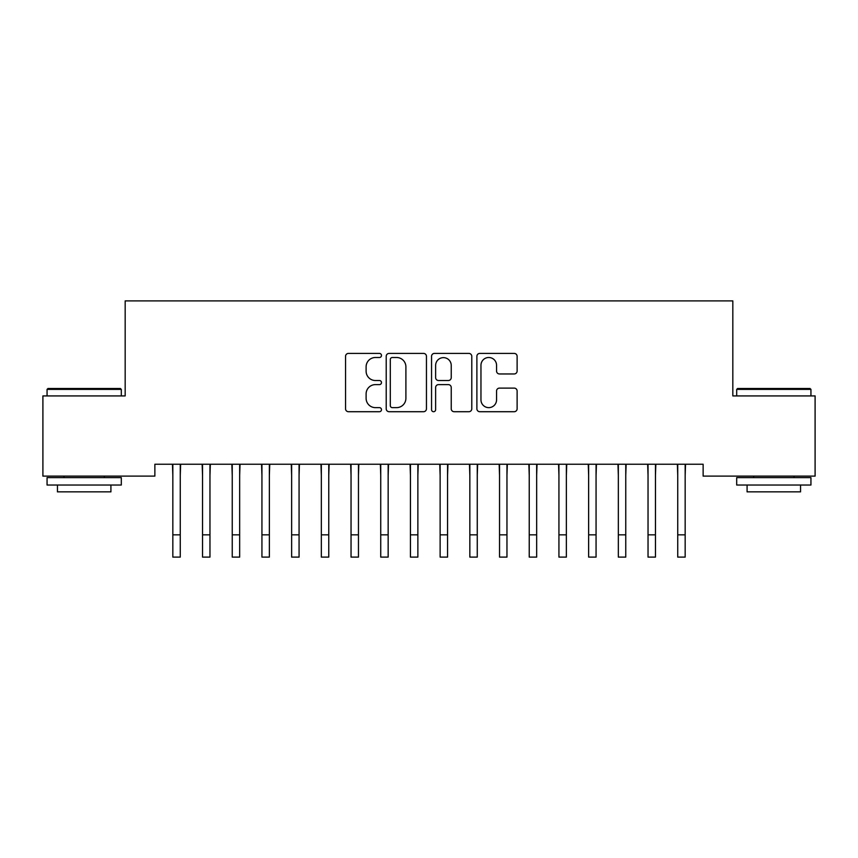 <?xml version="1.0" encoding="UTF-8"?>
<svg xmlns="http://www.w3.org/2000/svg" width="858" height="858" viewBox="0 0 858 858"><rect width="100%" height="100%" fill="white"/><g stroke="black" fill="none" stroke-linecap="round" stroke-linejoin="round"><path stroke-width="1.29" d="M381.478 355.448A2.038 2.038 0 0 0 379.44 353.41L348.466 353.41A2.917 2.917 0 0 0 345.549 356.327L345.549 408.805A2.917 2.917 0 0 0 348.466 411.711L379.44 411.711A2.038 2.038 0 0 0 381.478 409.674A2.038 2.038 0 0 0 379.44 407.636L375.429 407.636A9.331 9.331 0 0 1 366.109 398.305L366.109 393.929A9.331 9.331 0 0 1 375.429 384.609L379.44 384.609A2.038 2.038 0 0 0 381.478 382.561A2.038 2.038 0 0 0 379.44 380.523L375.429 380.523A9.331 9.331 0 0 1 366.109 371.192L366.109 366.816A9.331 9.331 0 0 1 375.429 357.496L379.44 357.496A2.038 2.038 0 0 0 381.478 355.448M514.199 373.959A2.917 2.917 0 0 0 517.117 371.053L517.117 356.327A2.917 2.917 0 0 0 514.199 353.41L479.794 353.41A2.917 2.917 0 0 0 476.887 356.327L476.887 408.805A2.917 2.917 0 0 0 479.794 411.711L514.199 411.711A2.917 2.917 0 0 0 517.117 408.805L517.117 391.023A2.917 2.917 0 0 0 514.199 388.106L499.474 388.106A2.917 2.917 0 0 0 496.557 391.023L496.557 399.839A7.797 7.797 0 0 1 488.76 407.636A7.797 7.797 0 0 1 480.963 399.839L480.963 365.294A7.797 7.797 0 0 1 488.76 357.496A7.797 7.797 0 0 1 496.557 365.294L496.557 371.053A2.917 2.917 0 0 0 499.474 373.959L514.199 373.959M703.131 464.242L154.869 464.242L154.869 476.115L42.9 476.115L42.9 395.924L125.171 395.924L125.171 300.89L732.829 300.89L732.829 395.924L815.1 395.924L815.1 476.115L703.131 476.115L703.131 464.242M426.447 356.327A2.917 2.917 0 0 0 423.53 353.41L389.135 353.41A2.917 2.917 0 0 0 386.218 356.327L386.218 408.805A2.917 2.917 0 0 0 389.135 411.711L423.53 411.711A2.917 2.917 0 0 0 426.447 408.805L426.447 356.327M434.47 353.41L468.865 353.41A2.917 2.917 0 0 1 471.782 356.327L471.782 408.805A2.917 2.917 0 0 1 468.865 411.711L454.139 411.711A2.917 2.917 0 0 1 451.233 408.805L451.233 387.516A2.917 2.917 0 0 0 448.316 384.609L438.545 384.609A2.917 2.917 0 0 0 435.628 387.516L435.628 409.674A2.038 2.038 0 0 1 433.59 411.711A2.038 2.038 0 0 1 431.553 409.674L431.553 356.327A2.917 2.917 0 0 1 434.47 353.41M392.342 357.496A2.038 2.038 0 0 0 390.304 359.534L390.304 405.598A2.038 2.038 0 0 0 392.342 407.636L396.568 407.636A9.331 9.331 0 0 0 405.898 398.305L405.898 366.816A9.331 9.331 0 0 0 396.568 357.496L392.342 357.496M451.233 365.433A7.797 7.797 0 0 0 443.436 357.636A7.797 7.797 0 0 0 435.628 365.433L435.628 377.606A2.917 2.917 0 0 0 438.545 380.523L448.316 380.523A2.917 2.917 0 0 0 451.233 377.606L451.233 365.433M180.266 475.439L180.641 464.242M172.833 475.439L172.458 464.242M172.833 534.834L180.266 534.834L180.266 557.11L172.833 557.11L172.833 465.175M180.266 534.834L180.266 465.175M209.963 475.439L210.339 464.242M202.542 475.439L202.156 464.242M239.661 475.439L240.036 464.242M232.239 475.439L231.864 464.242M202.542 534.834L209.963 534.834L209.963 557.11L202.542 557.11L202.542 465.175M209.963 534.834L209.963 465.175M232.239 534.834L239.661 534.834L239.661 557.11L232.239 557.11L232.239 465.175M239.661 534.834L239.661 465.175M47.061 389.393L47.951 388.502L120.42 388.502L121.31 389.393L47.061 389.393L47.061 395.924M121.31 485.027L47.061 485.027L47.061 477.606L121.31 477.606L121.31 485.027M110.918 485.027L110.918 491.859L57.454 491.859L57.454 485.027M736.69 389.393L737.58 388.502L810.049 388.502L810.939 389.393L736.69 389.393L736.69 395.924M810.939 485.027L736.69 485.027L736.69 477.606L810.939 477.606L810.939 485.027M800.546 485.027L800.546 491.859L747.082 491.859L747.082 485.027M269.358 475.439L269.744 464.242M261.937 475.439L261.561 464.242M299.067 475.439L299.442 464.242M291.634 475.439L291.259 464.242M261.937 534.834L269.358 534.834L269.358 557.11L261.937 557.11L261.937 465.175M269.358 534.834L269.358 465.175M291.634 534.834L299.067 534.834L299.067 557.11L291.634 557.11L291.634 465.175M299.067 534.834L299.067 465.175M328.764 475.439L329.14 464.242M321.342 475.439L320.956 464.242M321.342 534.834L328.764 534.834L328.764 557.11L321.342 557.11L321.342 465.175M328.764 534.834L328.764 465.175M358.462 475.439L358.837 464.242M351.04 475.439L350.665 464.242M351.04 534.834L358.462 534.834L358.462 557.11L351.04 557.11L351.04 465.175M358.462 534.834L358.462 465.175M388.159 475.439L388.535 464.242M380.738 475.439L380.362 464.242M417.867 475.439L418.243 464.242M410.435 475.439L410.06 464.242M447.565 475.439L447.94 464.242M440.133 475.439L439.757 464.242M477.262 475.439L477.638 464.242M469.841 475.439L469.465 464.242M506.96 475.439L507.335 464.242M499.538 475.439L499.163 464.242M536.658 475.439L537.044 464.242M529.236 475.439L528.86 464.242M566.366 475.439L566.741 464.242M558.933 475.439L558.558 464.242M380.738 534.834L388.159 534.834L388.159 557.11L380.738 557.11L380.738 465.175M388.159 534.834L388.159 465.175M410.435 534.834L417.867 534.834L417.867 557.11L410.435 557.11L410.435 465.175M417.867 534.834L417.867 465.175M440.133 534.834L447.565 534.834L447.565 557.11L440.133 557.11L440.133 465.175M447.565 534.834L447.565 465.175M469.841 534.834L477.262 534.834L477.262 557.11L469.841 557.11L469.841 465.175M477.262 534.834L477.262 465.175M499.538 534.834L506.96 534.834L506.96 557.11L499.538 557.11L499.538 465.175M506.96 534.834L506.96 465.175M529.236 534.834L536.658 534.834L536.658 557.11L529.236 557.11L529.236 465.175M536.658 534.834L536.658 465.175M558.933 534.834L566.366 534.834L566.366 557.11L558.933 557.11L558.933 465.175M566.366 534.834L566.366 465.175M596.063 475.439L596.439 464.242M588.642 475.439L588.256 464.242M588.642 534.834L596.063 534.834L596.063 557.11L588.642 557.11L588.642 465.175M596.063 534.834L596.063 465.175M625.761 475.439L626.136 464.242M618.339 475.439L617.964 464.242M618.339 534.834L625.761 534.834L625.761 557.11L618.339 557.11L618.339 465.175M625.761 534.834L625.761 465.175M655.458 475.439L655.844 464.242M648.037 475.439L647.661 464.242M648.037 534.834L655.458 534.834L655.458 557.11L648.037 557.11L648.037 465.175M655.458 534.834L655.458 465.175M685.167 475.439L685.542 464.242M677.734 475.439L677.359 464.242M677.734 534.834L685.167 534.834L685.167 557.11L677.734 557.11L677.734 465.175M685.167 534.834L685.167 465.175M121.31 395.924L121.31 389.393M104.376 477.606L104.376 476.115M63.985 477.606L63.985 476.115M810.939 395.924L810.939 389.393M794.015 477.606L794.015 476.115M753.624 477.606L753.624 476.115"/></g></svg>
